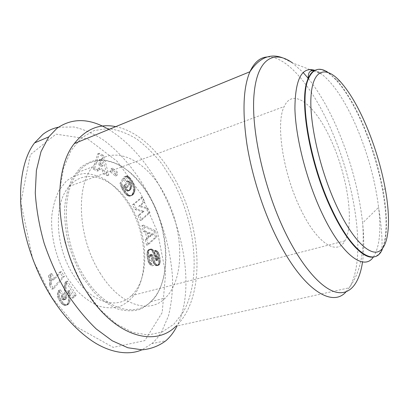 <?xml version="1.0" encoding="UTF-8"?>
<svg xmlns="http://www.w3.org/2000/svg" width="409" height="409" viewBox="0 0 409 409"><rect width="100%" height="100%" fill="white"/><g stroke="black" fill="none" stroke-linecap="round" stroke-linejoin="round"><path stroke-width="0.31" stroke-dasharray="2.04 1.53" d="M115.752 126.632C138.17 131.11 160.343 152.368 175.323 179.94C202.445 228.467 205.712 298.325 175.957 326.188L349.163 287.803C367.083 259.265 355.579 183.079 329.894 126.754C312.215 87.112 287.128 55.915 267.43 56.953M373.397 256.98C379.572 247.22 381.306 230.681 378.601 207.353C380.406 218.984 381.495 228.81 381.863 236.826C382.159 242.077 382.129 246.371 381.771 249.71L382.205 249.608C387.604 236.898 387.89 217.159 383.064 190.389C378.852 167.823 372.159 145.808 363.003 124.356C354.68 105.118 345.809 90.236 336.387 79.704L327.962 72.337M73.605 275.318C90.691 302.829 117.168 310.129 131.396 295.697C149.75 278.841 148.718 236.32 131.417 207.245C115.701 178.851 85.829 166.08 69.085 186.478C53.441 203.524 54.893 246.898 73.605 275.318M300.891 209.669C317.45 244.147 337.256 255.697 344.792 240.927C354.802 223.851 347.517 175.982 331.239 140.609C316.157 106.294 293.268 86.309 284.204 106.529C275.431 123.109 283.013 173.866 300.891 209.669M129.965 206.366C122.669 194.347 114.039 185.19 104.075 178.902C97.408 175.507 90.747 173.723 84.085 173.544C77.562 174.362 71.57 176.954 66.105 181.31L59.172 190.18C55.445 197.619 52.981 206.294 51.774 216.208C50.501 236.755 56.59 260.467 67.966 278.912L77.327 291.116C84.203 297.885 91.294 302.859 98.595 306.039C105.824 308.12 112.639 308.366 119.05 306.77C125.072 304.194 130.272 300.129 134.643 294.572C149.05 273.555 146.284 234.521 129.965 206.366M84.653 277.169C104.684 309.633 134.832 318.033 150.768 301.622C171.887 281.878 170.18 231.934 150.221 197.532C132.087 163.948 97.373 147.833 78.068 172.353C60.506 192.312 62.735 243.58 84.653 277.169M99.98 272.813C120.011 305.809 149.771 314.495 165.272 298.033C185.834 278.238 183.677 227.864 163.764 192.976C145.65 158.937 111.381 142.271 92.567 166.821C75.43 186.78 78.073 238.662 99.98 272.813M83.211 278.094L93.681 291.97C101.335 299.649 109.177 305.267 117.214 308.836C125.134 311.152 132.552 311.387 139.479 309.541C145.962 306.602 151.509 302.006 156.12 295.753C171.238 272.108 167.639 228.856 149.817 197.332C141.851 183.851 132.455 173.482 121.626 166.218C114.377 162.255 107.122 160.072 99.862 159.674C92.751 160.389 86.207 163.109 80.241 167.833L72.674 177.608C68.615 185.885 65.956 195.614 64.694 206.796C64.346 218.57 65.568 230.748 68.369 243.329C72.05 255.773 76.999 267.358 83.211 278.094M58.456 127.199L73.932 126.984C84.397 129.464 94.535 134.019 104.356 140.645C123.518 155.231 139.505 176.192 151.616 199.975C163.595 224.521 170.573 250.461 172.547 277.813C172.772 291.167 171.417 303.861 168.477 315.906L161.683 331.694C158.897 336.377 155.573 340.38 151.719 343.693L141.867 349.833M173.043 181.361L162.368 164.53C154.418 154.367 145.829 145.834 136.611 138.942C127.153 133.17 117.603 129.709 107.966 128.564L94.06 130.568L81.457 137.899L70.992 150.609L63.502 168.37L59.714 190.384C59.162 206.796 60.859 223.887 64.806 241.653C70.011 259.245 76.989 275.574 85.742 290.635L100.379 309.899L116.381 324.02L132.628 332.405L148.13 334.966L162.076 332.031L173.876 324.209L183.155 312.282C201.596 279.439 195.875 223.202 173.043 181.361M50.205 275.533L52.061 273.468L54.331 279.541L61.36 271.566L64.397 276.32L53.681 288.682L51.115 284.736L51.457 280.666L50.205 275.533L48.472 276.044L49.719 281.167L49.377 285.237L51.938 289.173L62.684 276.816L59.648 272.072L52.603 280.042L54.331 279.541M52.603 280.042L50.333 273.979L48.472 276.044M50.333 273.979L52.061 273.468M59.648 272.072L61.36 271.566M62.684 276.816L64.397 276.32M51.938 289.173L53.681 288.682M49.377 285.237L51.115 284.736M49.417 285.068L51.161 284.572M49.668 283.805L51.406 283.304M49.765 282.512L51.503 282.005M49.719 281.167L51.457 280.666M49.612 280.196L51.35 279.695M49.351 278.928L51.084 278.422M48.978 277.547L50.711 277.036M63.037 297.205L63.942 298.918L64.826 299.46L66.268 298.601L66.56 296.172L65.895 286.259L66.488 283.038L67.424 281.06L76.268 294.909L74.019 297.68L69.402 290.477L70.179 298.468L69.873 301.842L68.487 304.235L66.238 304.966L64.346 304.138L62.357 301.965L60.358 298.795L59.254 295.804L59.141 293.161L60.42 289.879L63.697 294.301L63.134 295.508L63.037 297.205L61.299 297.675L61.401 295.978L61.963 294.777L58.686 290.364L57.418 293.631L57.516 296.28L58.62 299.27L61.411 303.447L63.548 305.155L65.067 305.446L66.754 304.695L67.736 303.366L68.467 300.16L67.679 290.952L72.301 298.141L74.556 295.37L65.711 281.55L64.77 283.524L64.172 286.745L64.832 296.637L64.54 299.066L63.093 299.925L62.204 299.383L61.299 297.675M61.825 298.887L63.564 298.417M62.204 299.383L63.942 298.918M63.093 299.925L64.826 299.46M63.461 299.955L65.195 299.49M64.274 299.506L66.007 299.04M64.54 299.066L66.268 298.601M64.821 297.808L66.549 297.338M64.837 297.64L66.57 297.169M64.832 296.637L66.56 296.172M64.745 295.267L66.473 294.792M64.387 292.092L66.115 291.617M64.259 290.513L65.982 290.037M64.172 289.117L65.895 288.636M64.147 287.854L65.869 287.374M64.172 286.745L65.895 286.259M64.249 285.804L65.972 285.318M64.458 284.679L66.176 284.194M64.77 283.524L66.488 283.038M65.189 282.481L66.907 281.99M65.711 281.55L67.424 281.06M74.556 295.37L76.268 294.909M72.301 298.141L74.019 297.68M67.679 290.952L69.402 290.477M67.705 291.54L69.423 291.065M67.776 292.798L69.499 292.328M67.914 293.989L69.637 293.519M68.145 295.656L69.867 295.186M68.191 295.952L69.913 295.482M68.364 297.537L70.087 297.072M68.451 298.933L70.179 298.468M68.467 300.16L70.195 299.695M68.38 301.177L70.113 300.717M68.145 302.302L69.873 301.842M67.736 303.366L69.469 302.905M67.163 304.25L68.896 303.795M66.754 304.695L68.487 304.235M65.967 305.211L67.7 304.756M65.067 305.446L66.805 304.991M64.499 305.426L66.238 304.966M63.548 305.155L65.287 304.7M62.608 304.598L64.346 304.138M62.168 304.235L63.906 303.775M61.411 303.447L63.15 302.982M60.619 302.43L62.357 301.965M59.745 301.177L61.488 300.707M59.341 300.523L61.084 300.058M58.62 299.27L60.358 298.795M58.078 298.089L59.816 297.619M57.7 297.021L59.438 296.545M57.516 296.28L59.254 295.804M57.347 294.93L59.085 294.454M57.408 293.642L59.141 293.161L57.408 293.642M57.659 292.573L59.397 292.092M58.083 291.484L59.816 291.004M58.686 290.364L60.42 289.879M61.963 294.777L63.697 294.301M61.943 294.802L63.676 294.327M61.401 295.978L63.134 295.508M61.227 297.021L62.96 296.545M51.969 297.634L32.899 260.001L20.818 202.363L30.368 154.674L55.961 134.142L87.684 138.932L117.086 161.269L140.788 193.702L157.516 232.021L165.625 273.263L162.199 312.558L144.812 340.595L113.145 347.353L76.35 326.786L51.969 297.634L53.323 299.996M108.784 129.484C128.436 141.708 145.297 160.461 159.377 185.742C185.451 232.225 194.239 292.2 177.087 325.937M151.57 260.906C150.481 260.947 149.73 259.679 149.311 257.097L149.617 254.965L150.645 255.052L154.019 263.882L155.42 265.395L156.836 265.732L158.145 264.71L158.753 262.281L158.544 258.58L157.802 254.986L156.315 252.102L154.362 250.753L154.842 255.916L156.028 256.944L156.596 258.825L156.535 260.247L155.993 260.645L155.221 259.633L153.513 253.749L151.969 250.768L150.65 249.684L149.428 249.434L147.736 250.528L147.061 252.409L146.989 255.656L147.649 259.914L148.672 262.844L149.955 264.572L151.903 265.916L151.57 260.906L153.124 260.467L153.462 265.482L151.903 265.916M143.283 202.435L141.003 197.736L132.608 204.761L134.955 209.551L142.531 211.657L137.956 215.671L140.277 220.415L148.462 213.089L146.223 208.478L138.723 206.33L143.283 202.435L144.791 201.928L140.241 205.829L147.731 207.982L149.97 212.603L141.811 219.924L139.484 215.175L144.05 211.162L136.483 209.045L134.137 204.244L142.511 197.225L144.791 201.928M110.542 171.984L115.445 176.054L116.013 172.802L111.136 168.728L110.542 171.984L112.081 171.417L112.669 168.155L117.541 172.24L116.974 175.492L112.081 171.417M97.352 171.1L97.961 168.482L102.521 170.625L103.206 173.82L107.25 175.696L102.066 156.008L97.725 153.861L93.073 169.111L97.352 171.1L98.917 170.517L94.637 168.518L99.264 153.257L103.605 155.415L108.794 175.129L104.76 173.242L104.075 170.042L99.515 167.894L98.917 170.517M130.834 181.407L127.071 177.051L125.2 176.524L123.861 177.092L126.55 181.903L127.542 181.77L128.221 182.189L129.495 183.84L130.093 185.369L130.251 186.785L129.822 188.723L128.702 190.533L127.92 191.075L126.897 191.013L125.849 190.246L124.019 187.215L123.549 185.844L124.142 184.807L126.248 187.736L127.547 185.451L122.69 178.667L119.965 183.334L121.652 188.212L124.576 192.915L127.368 195.589L128.988 196.167L130.011 196.09L132.204 194.393L133.436 191.356L133.595 188.973L133.227 186.57L130.834 181.407L132.342 180.87L134.505 185.216L135.113 189.459L134.055 193.345L133.017 194.725L131.77 195.487L130.517 195.64L128.896 195.062L126.11 192.383L123.186 187.67L121.499 182.787L124.213 178.119L129.065 184.914L127.777 187.199L125.67 184.265L125.077 185.303L125.548 186.678L127.378 189.715L128.426 190.482L129.443 190.543L130.609 189.52L131.34 188.191L131.77 186.248L131.606 184.832L131.008 183.304L129.74 181.647L129.06 181.228L128.068 181.361L125.379 176.545L126.718 175.972L128.584 176.504L132.342 180.87M143.334 231.417L145.307 232.138L146.8 238.421L145.251 239.495L146.601 245.18L155.42 237.21L154.009 231.295L141.964 225.62L143.334 231.417L144.873 230.942L143.498 225.139L155.522 230.829L156.938 236.75L148.145 244.72L146.795 239.03L148.339 237.956L146.841 231.668L144.873 230.942M145.307 232.138L146.841 231.668M141.964 225.62L143.498 225.139M154.009 231.295L155.522 230.829M155.42 237.21L156.938 236.75M146.601 245.18L148.145 244.72M145.251 239.495L146.795 239.03M146.8 238.421L148.339 237.956M153.59 234.132L149.387 232.583L150.323 236.494L153.59 234.132L152.066 234.597L148.789 236.959L147.859 233.048L152.066 234.597M147.859 233.048L149.387 232.583M148.789 236.959L150.323 236.494M130.307 180.64L131.816 180.103M131.325 182.184L132.838 181.647M131.764 182.92L133.273 182.388M132.148 183.641L133.656 183.109M132.47 184.336L133.983 183.805M132.741 185.001L134.249 184.469M132.997 185.747L134.505 185.216M133.227 186.57L134.74 186.039M133.406 187.394L134.919 186.862M133.528 188.191L135.042 187.659M133.595 188.973L135.108 188.447M133.6 189.75L135.113 189.224M133.6 189.986L135.113 189.459M133.538 190.681L135.052 190.154M133.436 191.356L134.95 190.834M133.288 192.005L134.801 191.484M133.089 192.634L134.607 192.107M132.848 193.242L134.367 192.716M132.557 193.825L134.075 193.299M132.531 193.871L134.055 193.345M132.204 194.393L133.728 193.866M131.856 194.853L133.38 194.331M131.493 195.246L133.017 194.725M131.1 195.568L132.623 195.042M130.686 195.824L132.209 195.297M130.241 196.013L131.77 195.487M130.011 196.09L131.54 195.563M129.505 196.172L131.028 195.645M128.988 196.167L130.517 195.64M128.462 196.064L129.99 195.543M127.92 195.875L129.448 195.349M127.368 195.589L128.896 195.062M127.179 195.471L128.707 194.94M126.688 195.124L128.221 194.592M126.182 194.689L127.715 194.157M125.665 194.178L127.199 193.646M125.128 193.585L126.662 193.053M124.576 192.915L126.11 192.383M124.014 192.158L125.548 191.622M123.804 191.872L125.338 191.34M123.293 191.115L124.827 190.579M122.818 190.374L124.351 189.832M122.388 189.638L123.922 189.096M122 188.922L123.533 188.38M121.652 188.212L123.186 187.67M121.412 187.659L122.945 187.118M121.115 186.933L122.649 186.392M120.819 186.136L122.352 185.589M120.532 185.267L122.066 184.72M120.246 184.336L121.78 183.789M119.965 183.334L121.499 182.787M122.69 178.667L124.213 178.119M127.547 185.451L129.065 184.914M126.248 187.736L127.777 187.199M124.142 184.807L125.67 184.265M123.549 185.844L125.077 185.303M123.712 186.351L125.241 185.814M124.019 187.215L125.548 186.678M124.326 187.936L125.854 187.394M124.377 188.038L125.906 187.496M124.776 188.794L126.304 188.258M125.246 189.51L126.775 188.973M125.307 189.602L126.836 189.065M125.849 190.246L127.378 189.715M126.381 190.717L127.91 190.18M126.897 191.013L128.426 190.482M127.409 191.146L128.937 190.614M127.516 191.141L129.045 190.609M127.92 191.075L129.443 190.543M128.308 190.87L129.832 190.338M128.702 190.533L130.22 190.001M129.086 190.052L130.609 189.52M129.464 189.449L130.987 188.917M129.5 189.387L131.023 188.856M129.822 188.723L131.34 188.191M130.047 188.074L131.565 187.542M130.195 187.429L131.713 186.898M130.251 186.785L131.77 186.248M130.231 186.146L131.744 185.609M130.093 185.369L131.606 184.832M129.847 184.587L131.361 184.05M129.495 183.84L131.008 183.304M129.034 183.104L130.553 182.567M128.748 182.731L130.267 182.189M128.221 182.189L129.74 181.647M127.715 181.841L129.234 181.299M127.542 181.77L129.06 181.228M127.03 181.724L128.549 181.182M126.55 181.903L128.068 181.361M123.861 177.092L125.379 176.545M124.249 176.836L125.767 176.284M124.725 176.637L126.243 176.085M125.2 176.524L126.718 175.972M125.681 176.519L127.199 175.972M125.977 176.57L127.49 176.018M126.524 176.749L128.037 176.202M127.071 177.051L128.584 176.504M127.628 177.46L129.142 176.913M127.761 177.567L129.275 177.02M128.181 177.971L129.694 177.429M128.646 178.488L130.159 177.946M129.152 179.096L130.665 178.554M129.709 179.817L131.223 179.275M97.961 168.482L99.515 167.894M93.073 169.111L94.637 168.518M97.725 153.861L99.264 153.257M102.066 156.008L103.605 155.415M107.25 175.696L108.794 175.129M103.206 173.82L104.76 173.242M102.521 170.625L104.075 170.042M101.575 158.866L100.282 164.479L103.124 165.839L101.575 158.866L100.031 159.459L101.575 166.427L98.727 165.072L100.031 159.459M98.727 165.072L100.282 164.479M101.575 166.427L103.124 165.839M115.445 176.054L116.974 175.492M111.136 168.728L112.669 168.155M116.013 172.802L117.541 172.24M141.003 197.736L142.511 197.225M138.723 206.33L140.241 205.829M146.223 208.478L147.731 207.982M148.462 213.089L149.97 212.603M140.277 220.415L141.811 219.924M137.956 215.671L139.484 215.175M142.531 211.657L144.05 211.162M134.955 209.551L136.483 209.045M132.608 204.761L134.137 204.244M158.544 258.58L160.077 258.145L160.231 262.471L159.377 264.71L158.385 265.303L157.485 265.216L156.013 264.086L155.031 262.43L152.552 255.068L151.637 254.326L150.088 254.771M158.585 258.912L160.123 258.483M158.687 259.884L160.221 259.454M158.753 260.773L160.287 260.339M158.774 261.571L160.313 261.141M158.753 262.281L160.292 261.852M158.692 262.9L160.231 262.471M158.59 263.478L160.129 263.048M158.395 264.153L159.934 263.728M158.145 264.71L159.689 264.286M157.833 265.139L159.377 264.71M157.705 265.267L159.249 264.838M157.291 265.574L158.835 265.144M156.836 265.732L158.385 265.303M156.345 265.738L157.889 265.313M155.936 265.646L157.485 265.216M155.42 265.395L156.969 264.966M154.934 265.027L156.483 264.597M154.464 264.516L156.013 264.086M154.019 263.882L155.568 263.447M153.784 263.473L155.333 263.038M153.482 262.864L155.031 262.43M153.181 262.164L154.73 261.729M152.884 261.371L154.433 260.932M152.588 260.492L154.137 260.052M152.296 259.521L153.845 259.081M151.811 257.726L153.36 257.287M151.514 256.734L153.058 256.295M151.248 256.008L152.792 255.564M151.003 255.513L152.552 255.068M150.645 255.052L152.189 254.608M149.781 254.843L151.637 254.326M149.428 255.293L150.977 254.848L151.325 254.398M150.977 254.848L150.865 256.653C151.284 259.24 152.036 260.513 153.124 260.467M149.357 255.492L150.906 255.047M149.265 256.187L150.814 255.743M149.311 257.097L150.865 256.653M149.955 264.572L151.514 264.137L153.462 265.482M151.514 264.137L149.674 261.1L148.636 256.172L148.615 251.959L149.285 250.078L150.047 249.296L150.972 248.979L152.189 249.234L153.937 250.916L155.057 253.309L156.765 259.194L157.537 260.211L158.073 259.812L158.135 258.391L157.567 256.509L156.381 255.477L155.895 250.308L157.393 251.187L159.075 253.82L160.077 258.145M149.479 264.045L151.039 263.606M149.024 263.442L150.584 263.007M148.672 262.844L150.226 262.404M148.385 262.235L149.939 261.796M148.114 261.54L149.674 261.1M147.864 260.768L149.423 260.328M147.649 259.914L149.203 259.47M147.444 258.979L148.999 258.534M147.26 257.951L148.82 257.506M147.112 256.852L148.666 256.407M147.082 256.617L148.636 256.172M146.989 255.656L148.544 255.211M146.938 254.776L148.493 254.332M146.928 253.969L148.477 253.519M146.964 253.227L148.518 252.782M147.046 252.563L148.595 252.113M147.061 252.409L148.615 251.959M147.23 251.688L148.779 251.238M147.455 251.06L149.004 250.61M147.736 250.528L149.285 250.078M148.084 250.098L149.633 249.643L148.089 250.088M148.503 249.746L150.047 249.296M148.953 249.531L150.497 249.081M149.428 249.434L150.972 248.979M149.95 249.464L151.488 249.015M150.118 249.495L151.662 249.045M150.65 249.684L152.189 249.234M151.166 249.996L152.71 249.546M151.678 250.441L153.217 249.991M151.969 250.768L153.508 250.318M152.393 251.361L153.937 250.916M152.808 252.077L154.346 251.632M153.191 252.915L154.73 252.471M153.283 253.145L154.827 252.701M153.513 253.749L155.057 253.309M153.753 254.459L155.292 254.02M154.004 255.262L155.543 254.822M154.265 256.162L155.803 255.722M154.536 257.154L156.08 256.719M154.939 258.698L156.478 258.263M155.221 259.633L156.765 259.194M155.471 260.175L157.01 259.741M155.512 260.242L157.051 259.807M155.993 260.645L157.537 260.211M156.182 260.63L157.721 260.196M156.535 260.247L158.073 259.812M156.637 259.72L158.176 259.291M156.596 258.825L158.135 258.391M156.54 258.488L158.078 258.053M156.33 257.629L157.869 257.195M156.028 256.944L157.567 256.509M155.87 256.714L157.409 256.279M155.415 256.244L156.954 255.804M154.842 255.916L156.381 255.477M154.362 250.753L155.895 250.308M154.801 250.937L156.335 250.492M155.348 251.244L156.882 250.799M155.86 251.632L157.393 251.187M156.315 252.102L157.848 251.663M156.734 252.644L158.268 252.2M157.102 253.263L158.636 252.823M157.271 253.6L158.804 253.161M157.542 254.255L159.075 253.82M157.802 254.986L159.336 254.546M158.022 255.778L159.556 255.339M158.222 256.637L159.755 256.203M158.401 257.578L159.934 257.143M345.988 291.873L349.163 287.803C360.395 272.803 364.884 251.198 362.63 222.997C364.128 237.593 364.097 250.574 362.532 261.934M309.792 69.54L292.466 62.904L303.146 72.475M308.478 78.64C318.488 91.273 327.65 106.902 335.953 125.522C350.058 157.69 358.954 190.18 362.63 222.997L378.601 207.353C375.16 180.098 367.635 152.91 356.024 125.793C345.191 101.043 333.734 83.809 321.653 74.075L314.956 70.358M315.697 70.011C328.417 65.409 348.12 90.599 362.609 124.489C382.118 169.019 392.405 228.488 381.771 249.705C379.864 253.549 377.354 255.911 374.24 256.796M64.55 293.493L66.273 293.023M67.792 292.9L69.515 292.43M152.01 258.457L153.554 258.018M148.983 263.376L150.543 262.936M154.822 258.258L156.366 257.818M292.466 62.904L282.169 57.643M340.288 81.555L336.387 79.704M131.396 295.697L344.792 240.927M150.768 301.622L165.272 298.033M151.719 343.693L165.936 340.692M149.617 254.965L151.166 254.521M78.068 172.353L92.567 166.821M69.085 186.478L284.204 106.529M385.196 188.401L383.064 190.389M313.805 71.074L321.653 74.075C319.132 72.061 316.893 70.829 314.94 70.368"/><path stroke-width="0.61" d="M175.957 326.188C155.042 347.456 114.745 336.919 86.457 291.581C55.486 244.5 51.278 171.775 74.315 143.579C85.798 129.004 99.607 123.349 115.752 126.632M327.962 72.337C319.148 66.611 312.568 68.927 308.222 79.295C299.158 99.556 310.012 163.917 331.909 209.413C352.226 253.12 374.557 267.179 382.205 249.608M336.704 206.146C319.961 170.415 308.999 121.908 311.075 95.45C313.059 68.763 325.978 65.772 340.288 81.555C349.281 91.667 357.788 106.018 365.804 124.607C374.629 145.343 381.096 166.611 385.196 188.401C390.718 218.483 389.45 244.224 380.053 250.758C370.733 257.302 352.86 240.773 336.704 206.146M141.867 349.833C128.273 355.942 108.641 352.405 91.396 340.477C73.692 328.059 61.432 312.369 53.323 299.996C44.06 285.957 30.276 260.175 23.4 225.558C16.82 191.121 22.142 158.702 34.571 142.91L42.838 134.418C47.628 130.742 52.833 128.339 58.456 127.199M177.087 325.937L175.625 328.637C172.91 333.371 169.679 337.389 165.936 340.692C159.091 345.886 151.207 348.933 142.286 349.828L127.838 347.752L112.286 340.82L96.294 328.994C85.634 318.775 75.593 306.474 66.181 292.082C57.383 276.75 50.031 260.467 44.136 243.243C39.264 225.896 36.309 209.086 35.266 192.813L36.391 170.476L41.028 151.575L48.753 136.882L56.851 128.395C72.153 117.68 89.469 118.043 108.784 129.484M267.43 56.953C260.165 57.316 254.332 62.245 249.94 71.739C243.217 87.403 242.215 111.601 246.934 144.321C251.98 176.034 263.493 211.698 277.721 239.786C303.095 290.196 332.379 307.762 345.988 291.873M362.532 261.934C359.521 282.609 350.549 295.237 336.51 292.277C322.491 289.163 303.544 268.861 286.893 235.727C264.746 191.857 250.911 130.972 253.994 94.924C256.98 58.62 273.897 49.463 292.466 62.904M303.146 72.475L308.478 78.64M314.956 70.358C301.822 66.263 295.134 79.07 294.909 108.784C295.671 138.135 306.786 181.289 322.22 213.641C342.016 255.64 364.25 271.152 373.397 256.98M374.24 256.796C364.133 260.022 346.786 242.481 331.428 209.551C309.526 164.075 298.688 99.73 307.778 79.469C309.746 74.341 312.389 71.186 315.697 70.011M282.169 57.643C269.828 53.247 259.086 57.94 249.94 71.739L74.315 143.579M34.571 142.91L48.753 136.882M308.222 79.295L307.778 79.469C308.887 74.438 307.374 70.445 314.94 70.368M313.805 71.074L309.792 69.54"/></g></svg>
